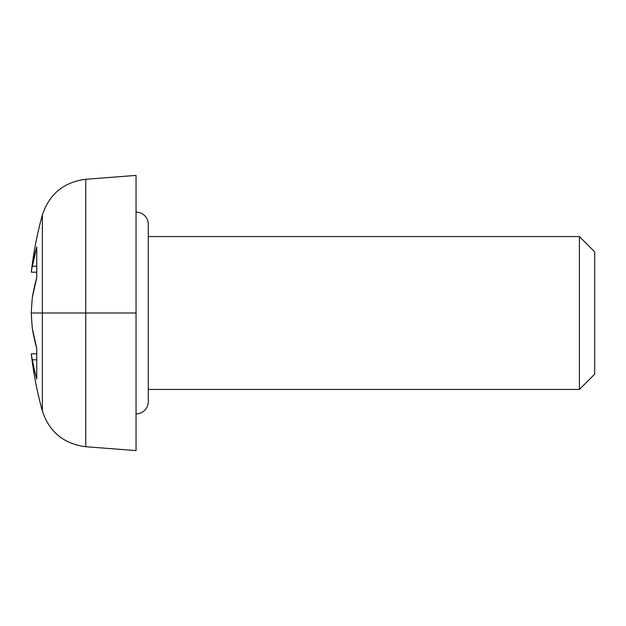 <?xml version="1.0" encoding="UTF-8"?>
<svg xmlns="http://www.w3.org/2000/svg" width="626" height="626" viewBox="0 0 626 626"><rect width="100%" height="100%" fill="white"/><g stroke="black" fill="none" stroke-linecap="round" stroke-linejoin="round"><path stroke-width="0.94" d="M148.276 401.673A12.23 12.23 0 0 1 136.045 413.903A12.23 12.23 0 0 0 148.276 401.673L148.276 224.327A12.23 12.23 0 0 0 136.045 212.097A12.23 12.23 0 0 1 148.276 224.327M148.276 389.442L579.41 389.442L579.41 236.558L148.276 236.558L579.41 236.558L579.41 389.442L594.7 374.152L594.7 251.848L579.41 236.558L594.7 251.848L594.7 374.152L579.41 389.442L148.276 389.442M36.723 277.662L36.754 247.004A366.218 254.391 180 0 0 32.349 266.207L36.754 266.207L32.349 266.207A364.942 130.787 180 0 0 31.3 272.185A364.942 130.787 0 0 1 32.349 266.207L36.754 247.004L36.754 277.545L32.349 297.428A364.942 340.7 180 0 0 31.3 313L85.754 313L85.754 179.271L85.754 313L136.045 313L136.045 450.595L136.045 313L85.754 313L85.754 446.729L85.754 313L42.357 313L42.357 411.016L42.357 313L31.3 313A364.942 340.7 0 0 0 32.349 328.572L36.723 348.338M32.349 359.793L34.289 369.426L32.349 359.793A364.942 130.787 180 0 1 31.3 353.815L36.754 353.815L31.3 353.815A364.942 130.787 0 0 0 32.349 359.793L36.754 359.793L32.349 359.793A366.218 254.391 0 0 0 36.754 378.996L34.289 369.426M36.754 348.455L36.754 378.996L36.754 348.455A366.218 263.429 180 0 1 32.349 328.572A364.942 340.7 180 0 1 31.3 313A364.942 340.7 0 0 1 32.349 297.428A366.218 263.429 0 0 1 36.754 277.545M42.357 313L42.357 214.984L42.357 313M136.045 313L136.045 175.405L136.045 313M31.3 272.185L36.754 272.185L31.3 272.185C33.468 252.826 37.153 233.756 42.357 214.984C49.344 193.997 63.813 182.096 85.754 179.271L136.045 175.405M31.3 353.815C33.468 373.174 37.153 392.244 42.357 411.016C49.344 432.003 63.813 443.904 85.754 446.729L136.045 450.595"/></g></svg>
